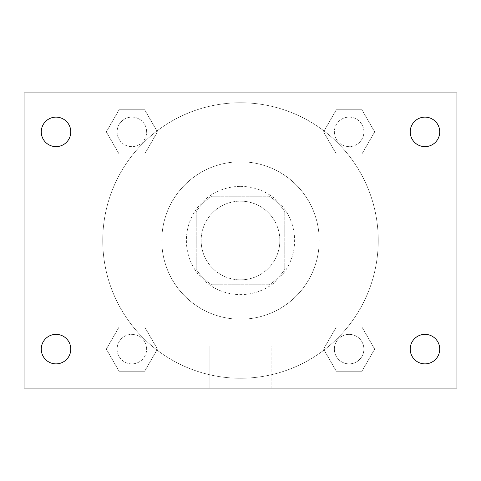<?xml version="1.0" encoding="UTF-8"?>
<svg xmlns="http://www.w3.org/2000/svg" width="481" height="481" viewBox="0 0 481 481"><rect width="100%" height="100%" fill="white"/><g stroke="black" fill="none" stroke-linecap="round" stroke-linejoin="round"><path stroke-width="0.36" stroke-dasharray="2.4 1.8" d="M279.852 240.5A39.352 39.352 0 0 0 220.821 206.415A39.352 39.352 0 0 0 220.821 274.585A39.352 39.352 0 0 0 279.852 240.5A39.352 39.352 0 0 0 220.821 206.415A39.352 39.352 0 0 0 220.821 274.585A39.352 39.352 0 0 0 279.852 240.5M269.366 284.776L211.634 284.776A52.856 52.856 0 0 1 196.224 269.366L196.224 211.634A52.856 52.856 0 0 1 211.634 196.224L269.366 196.224A52.856 52.856 0 0 1 284.776 211.634L284.776 269.366A52.856 52.856 0 0 1 269.366 284.776L211.634 284.776A52.856 52.856 0 0 1 196.224 269.366L196.224 211.634A52.856 52.856 0 0 1 211.634 196.224L269.366 196.224A52.856 52.856 0 0 1 284.776 211.634L284.776 269.366A52.856 52.856 0 0 1 269.366 284.776M240.5 186.387A54.112 54.112 0 0 1 287.361 267.556A54.112 54.112 0 0 1 193.639 267.556A54.112 54.112 0 0 1 240.5 186.387A54.112 54.112 0 0 0 186.387 240.5A54.112 54.112 0 0 0 240.5 294.612A54.112 54.112 0 0 0 294.612 240.5A54.112 54.112 0 0 0 240.5 186.387M319.21 240.5A78.71 78.71 0 0 0 201.148 172.336A78.71 78.71 0 0 0 201.148 308.664A78.71 78.71 0 0 0 319.21 240.5A78.71 78.71 0 0 0 201.148 172.336A78.71 78.71 0 0 0 201.148 308.664A78.71 78.71 0 0 0 319.21 240.5M106.319 131.884L119.102 109.746L144.661 109.746L157.443 131.884L144.661 154.016L119.102 154.016L106.319 131.884L119.102 109.746L144.661 109.746L157.443 131.884L144.661 154.016L119.102 154.016L106.319 131.884L119.102 109.746L144.661 109.746L157.443 131.884L144.661 154.016L119.102 154.016L106.319 131.884M106.319 349.116L119.102 326.984L144.661 326.984L157.443 349.116L144.661 371.254L119.102 371.254L106.319 349.116L119.102 326.984L144.661 326.984L157.443 349.116L144.661 371.254L119.102 371.254L106.319 349.116L119.102 326.984L144.661 326.984L157.443 349.116L144.661 371.254L119.102 371.254L106.319 349.116M92.923 388.077L92.923 92.923L388.077 92.923L388.077 388.077L92.923 388.077L92.923 92.923L388.077 92.923L388.077 388.077L92.923 388.077L92.923 92.923L388.077 92.923L388.077 388.077L24.05 388.077L24.05 92.923L92.923 92.923L92.923 388.077M323.557 131.884L336.339 109.746L361.898 109.746L374.681 131.884L361.898 154.016L336.339 154.016L323.557 131.884L336.339 109.746L361.898 109.746L374.681 131.884L361.898 154.016L336.339 154.016L323.557 131.884L336.339 109.746L361.898 109.746L374.681 131.884L361.898 154.016L336.339 154.016L323.557 131.884M323.557 349.116L336.339 326.984L361.898 326.984L374.681 349.116L361.898 371.254L336.339 371.254L323.557 349.116L336.339 326.984L361.898 326.984L374.681 349.116L361.898 371.254L336.339 371.254L323.557 349.116L336.339 326.984L361.898 326.984L374.681 349.116L361.898 371.254L336.339 371.254L323.557 349.116M254.028 92.923L226.972 92.929L254.028 92.923M378.24 240.5A137.74 137.74 0 0 0 171.627 121.212A137.74 137.74 0 0 0 171.627 359.788A137.74 137.74 0 0 0 378.24 240.5A137.74 137.74 0 0 0 171.627 121.212A137.74 137.74 0 0 0 171.627 359.788A137.74 137.74 0 0 0 378.24 240.5M146.639 349.116A14.761 14.761 0 0 0 124.501 336.339A14.761 14.761 0 0 0 124.501 361.898A14.761 14.761 0 0 0 146.639 349.116A14.761 14.761 0 0 0 124.501 336.339A14.761 14.761 0 0 0 124.501 361.898A14.761 14.761 0 0 0 146.639 349.116A14.761 14.761 0 0 0 124.501 336.339A14.761 14.761 0 0 0 124.501 361.898A14.761 14.761 0 0 0 146.639 349.116A14.761 14.761 0 0 0 124.501 336.339A14.761 14.761 0 0 0 124.501 361.898A14.761 14.761 0 0 0 146.639 349.116M146.639 131.884A14.761 14.761 0 0 0 124.501 119.102A14.761 14.761 0 0 0 124.501 144.661A14.761 14.761 0 0 0 146.639 131.884A14.761 14.761 0 0 0 124.501 119.102A14.761 14.761 0 0 0 124.501 144.661A14.761 14.761 0 0 0 146.639 131.884A14.761 14.761 0 0 0 124.501 119.102A14.761 14.761 0 0 0 124.501 144.661A14.761 14.761 0 0 0 146.639 131.884A14.761 14.761 0 0 0 124.501 119.102A14.761 14.761 0 0 0 124.501 144.661A14.761 14.761 0 0 0 146.639 131.884M363.877 131.884A14.761 14.761 0 0 0 341.738 119.102A14.761 14.761 0 0 0 341.738 144.661A14.761 14.761 0 0 0 363.877 131.884A14.761 14.761 0 0 0 341.738 119.102A14.761 14.761 0 0 0 341.738 144.661A14.761 14.761 0 0 0 363.877 131.884A14.761 14.761 0 0 0 341.738 119.102A14.761 14.761 0 0 0 341.738 144.661A14.761 14.761 0 0 0 363.877 131.884A14.761 14.761 0 0 0 341.738 119.102A14.761 14.761 0 0 0 341.738 144.661A14.761 14.761 0 0 0 363.877 131.884M334.361 349.116A14.761 14.761 0 0 1 356.499 336.339A14.761 14.761 0 0 1 356.499 361.898A14.761 14.761 0 0 1 334.361 349.116A14.761 14.761 0 0 1 356.499 336.339A14.761 14.761 0 0 1 356.499 361.898A14.761 14.761 0 0 1 334.361 349.116M271.134 388.077L209.866 388.077L271.134 388.077L209.866 388.077L271.134 388.077L271.134 346.049L209.866 346.049L271.134 346.049L209.866 346.049L271.134 346.049L271.134 388.077M92.923 240.5L92.923 226.972L92.929 240.5M388.077 240.5L388.077 226.972L388.071 240.5M388.077 92.923L456.95 92.923L456.95 388.077L388.077 388.077L388.077 92.923M56.024 146.639A14.761 14.761 0 0 0 68.807 124.501A14.761 14.761 0 0 0 43.242 124.501A14.761 14.761 0 0 0 56.024 146.639M56.024 363.877A14.761 14.761 0 0 0 68.807 341.738A14.761 14.761 0 0 0 43.242 341.738A14.761 14.761 0 0 0 56.024 363.877M424.976 146.639A14.761 14.761 0 0 0 437.758 124.501A14.761 14.761 0 0 0 412.193 124.501A14.761 14.761 0 0 0 424.976 146.639M424.976 363.877A14.761 14.761 0 0 0 437.758 341.738A14.761 14.761 0 0 0 412.193 341.738A14.761 14.761 0 0 0 424.976 363.877M363.877 349.116A14.761 14.761 0 0 0 341.738 336.339A14.761 14.761 0 0 0 341.738 361.898A14.761 14.761 0 0 0 363.877 349.116A14.761 14.761 0 0 0 341.738 336.339A14.761 14.761 0 0 0 341.738 361.898A14.761 14.761 0 0 0 363.877 349.116M209.866 346.049L209.866 388.077L209.866 346.049"/><path stroke-width="0.72" d="M24.05 92.923L456.95 92.923L456.95 388.077L24.05 388.077L24.05 92.923M56.024 334.361A14.761 14.761 0 0 1 70.785 349.116A14.761 14.761 0 0 1 56.024 363.877A14.761 14.761 0 0 1 41.27 349.116A14.761 14.761 0 0 1 56.024 334.361M424.976 334.361A14.761 14.761 0 0 1 439.73 349.116A14.761 14.761 0 0 1 424.976 363.877A14.761 14.761 0 0 1 410.215 349.116A14.761 14.761 0 0 1 424.976 334.361M424.976 117.123A14.761 14.761 0 0 1 439.73 131.884A14.761 14.761 0 0 1 424.976 146.639A14.761 14.761 0 0 1 410.215 131.884A14.761 14.761 0 0 1 424.976 117.123M56.024 117.123A14.761 14.761 0 0 1 70.785 131.884A14.761 14.761 0 0 1 56.024 146.639A14.761 14.761 0 0 1 41.27 131.884A14.761 14.761 0 0 1 56.024 117.123"/></g></svg>
